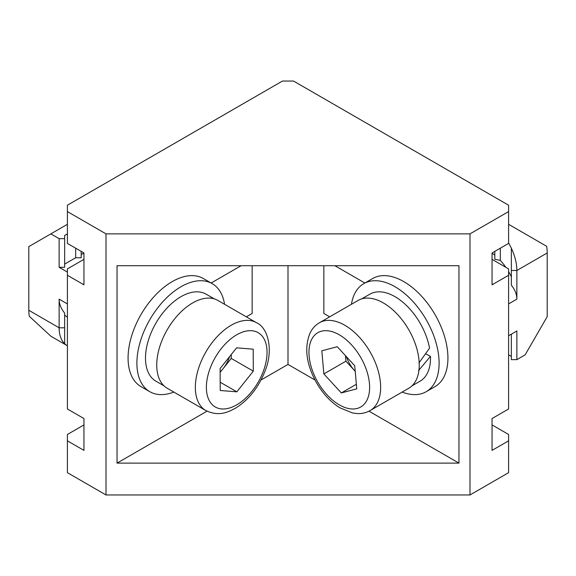 <?xml version="1.0" encoding="UTF-8"?>
<svg xmlns="http://www.w3.org/2000/svg" width="576" height="576" viewBox="0 0 576 576"><rect width="100%" height="100%" fill="white"/><g stroke="black" fill="none" stroke-linecap="round" stroke-linejoin="round"><path stroke-width="0.86" d="M492.048 424.915L508.594 434.462L508.594 472.673L469.994 494.964L106.006 494.964L67.406 472.673L67.406 440.834L83.952 450.382L83.952 418.543L67.406 408.996L67.406 275.263L83.952 284.818L83.952 252.972L67.406 243.425L67.406 205.214L282.485 81.036L293.515 81.036L508.594 205.214L508.594 243.425L492.048 252.972L492.048 284.818L508.594 275.263L508.594 268.898L492.048 259.344M106.006 494.964L106.006 233.87L67.406 211.579M508.594 440.834L492.048 450.382L492.048 418.543L508.594 408.996L508.594 275.263M508.594 211.579L469.994 233.87L106.006 233.87M469.994 494.964L469.994 233.87M364.86 283.018L334.872 265.709M323.849 313.474L323.849 265.709L323.849 313.474L329.681 316.836M261.007 380.002L288 364.421L288 265.709M288 364.421L314.993 380.002M368.986 411.178L458.964 463.118L458.964 265.709L117.036 265.709L117.036 463.118L207.014 411.178M458.964 463.118L117.036 463.118M211.14 283.018L241.128 265.709M252.151 313.474L252.151 265.709L252.151 313.474L246.319 316.836M83.952 424.915L67.406 434.462L67.406 440.834M83.952 259.344L67.406 268.898L67.406 275.263M205.848 410.551L167.242 388.26A50.695 29.268 -60 0 1 161.438 341.863A50.695 29.268 -60 0 1 217.937 300.456L256.543 322.74A50.695 29.268 -60 0 0 200.045 364.147A50.695 29.268 -60 0 0 205.848 410.551C218.477 416.513 227.16 412.776 235.973 407.909C248.789 399.679 258.408 387.554 264.838 371.549C274.025 349.942 267.768 327.362 256.543 322.74M220.126 371.959A23.4 13.507 120 0 0 223.013 368.755A23.4 13.507 120 0 0 229.032 358.243A23.4 13.507 120 0 0 229.622 356.573M220.226 390.492L220.111 368.496L236.599 347.839L253.195 349.164L253.31 371.16L236.83 391.824L220.226 390.492M220.183 382.212L236.83 391.824M231.235 354.557L231.257 358.423L253.31 371.16M231.257 358.423L220.133 372.362M346.414 356.695A23.4 13.507 -120 0 0 354.65 370.699A23.4 13.507 -120 0 0 355.212 371.29L345.917 361.188L345.427 355.615M319.457 322.74L358.063 300.456A50.695 29.268 60 0 1 403.675 321.919A50.695 29.268 60 0 1 416.189 380.03A50.695 29.268 60 0 1 408.758 388.26L370.152 410.551A50.695 29.268 60 0 0 377.582 402.322A50.695 29.268 60 0 0 365.076 344.21A50.695 29.268 60 0 0 319.457 322.74C315.374 325.152 312.242 328.579 310.068 333.014C304.092 347.71 306.252 364.313 316.541 382.824C322.841 393.646 330.581 401.954 339.768 407.75L352.584 412.999L357.487 413.59C362.074 413.741 366.293 412.733 370.152 410.551M321.818 350.813L337.248 346.716L354.722 365.731L356.76 388.843L341.33 392.94L323.856 373.925L321.818 350.813M356.357 384.264L341.33 392.94M345.917 361.188L323.856 373.925M418.55 370.591L430.474 356.357A50.227 29.002 60 0 1 420.106 381.168L411.955 385.87M361.728 298.872L369.878 294.17A50.227 29.002 60 0 1 393.437 295.805A50.227 29.002 60 0 1 429.545 348.142L418.889 363.046M430.474 356.357L425.678 353.837M164.045 385.87L155.894 381.168A50.227 29.002 -60 0 1 165.499 309.737A50.227 29.002 -60 0 1 206.122 294.17L214.272 298.872M173.851 392.076A62.395 36.022 -60 0 1 149.818 391.702A62.395 36.022 -60 0 1 161.741 302.969A62.395 36.022 -60 0 1 212.206 283.637A62.395 36.022 -60 0 1 224.546 304.265M149.818 391.702L140.99 386.611A62.395 36.022 -60 0 1 152.914 297.878A62.395 36.022 -60 0 1 203.386 278.539L212.206 283.637M351.454 304.265A62.395 36.022 60 0 1 363.794 283.637A62.395 36.022 60 0 1 393.055 285.66A62.395 36.022 60 0 1 435.37 340.459A62.395 36.022 60 0 1 426.182 391.702A62.395 36.022 60 0 1 402.149 392.076M363.794 283.637L372.614 278.539A62.395 36.022 60 0 1 401.882 280.562A62.395 36.022 60 0 1 444.197 335.369A62.395 36.022 60 0 1 435.01 386.611L426.182 391.702M508.594 335.758L516.866 330.984L516.866 359.64L525.139 354.866L547.2 316.656L547.2 252.979A38.995 22.514 -120 0 0 546.646 246.283L508.594 224.316M494.806 255.211A38.995 22.514 -120 0 0 492.048 253.138M516.866 359.64L511.351 359.64L511.351 334.166M508.594 354.866L511.351 356.458M508.594 242.971A38.995 22.514 60 0 1 511.351 248.198A38.995 22.514 60 0 1 516.866 270.49L516.866 299.146C516.845 294.278 515.002 289.649 511.351 285.264L511.351 270.49L516.866 270.49L547.2 252.979M511.351 248.198L511.351 270.49L511.351 248.198M494.806 251.381L494.806 259.222L500.321 260.41L500.321 248.198M511.351 276.854A38.995 22.514 -120 0 0 508.594 271.627M505.836 267.3A38.995 22.514 -120 0 0 500.321 260.41M29.354 316.332L50.861 336.211L67.212 345.65A38.995 22.514 -60 0 1 64.649 343.721A38.995 22.514 -60 0 1 59.134 327.802L59.134 299.146C59.155 304.013 60.998 308.635 64.649 313.02L64.649 327.802L59.134 327.802L28.8 310.291A38.995 22.514 120 0 0 29.354 316.332M81.194 254.57L83.952 252.972M64.649 238.644L64.649 267.3L59.134 267.3L59.134 238.644L64.649 238.644L64.649 235.462L67.406 233.87M64.649 264.118L75.679 257.753L75.679 248.198M67.406 272.081L59.134 267.3M81.194 251.381L81.194 257.753L75.679 257.753M67.406 224.316L50.861 233.87L59.134 238.644M28.8 310.291L28.8 246.607L50.861 233.87M64.649 343.721L64.649 327.802L64.649 343.721M64.649 315.065A38.995 22.514 120 0 0 67.212 316.994L67.406 317.11M263.074 371.938A42.898 24.768 120 0 0 251.719 330.725A42.898 24.768 120 0 0 210.355 367.718A42.898 24.768 120 0 0 221.702 408.931A42.898 24.768 120 0 0 263.074 371.938M367.027 400.018A42.898 24.768 -120 0 0 351.562 344.887A42.898 24.768 -120 0 0 311.551 339.638A42.898 24.768 -120 0 0 327.01 394.769A42.898 24.768 -120 0 0 367.027 400.018M508.594 303.919L516.866 299.146M67.406 303.919L59.134 299.146"/></g></svg>
